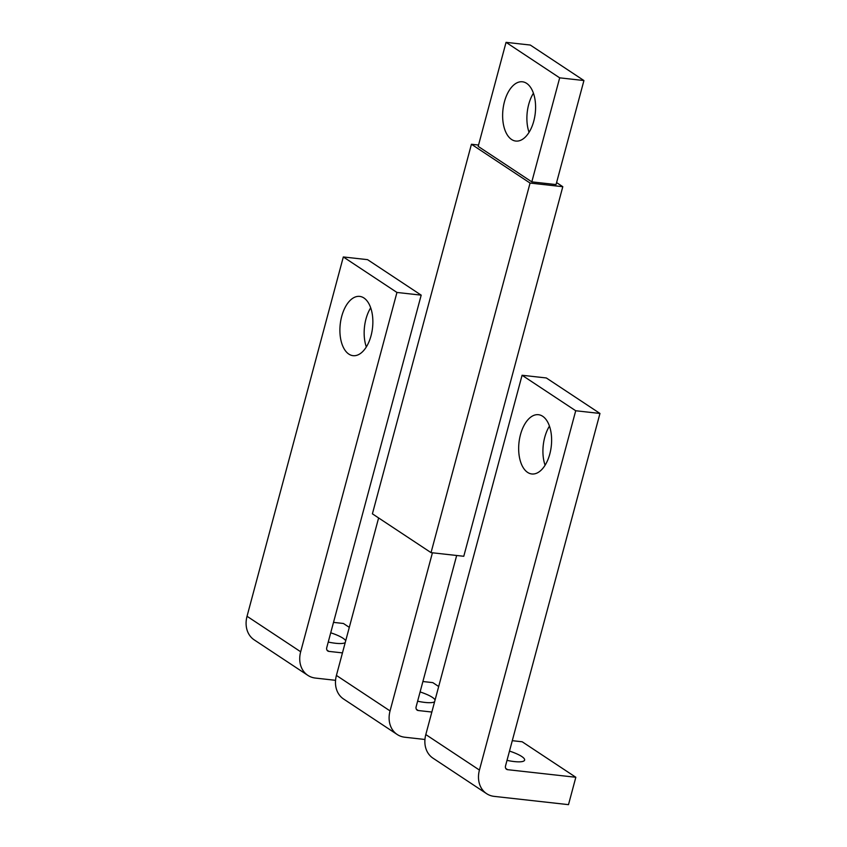 <?xml version="1.0" encoding="UTF-8"?>
<svg xmlns="http://www.w3.org/2000/svg" width="847" height="847" viewBox="0 0 847 847"><rect width="100%" height="100%" fill="white"/><g stroke="black" fill="none" stroke-linecap="round" stroke-linejoin="round"><path stroke-width="1.27" d="M438.682 686.515L432.817 682.629L422.897 681.528M431.843 712.041L418.249 710.527A3.632 2.933 -56.5 0 1 417.158 710.135A3.632 2.933 -56.5 0 1 416.131 706.769L456.671 555.484M417.624 701.21A21.821 4.923 15 0 0 424.887 702.417A21.821 4.923 15 0 0 434.596 701.782M435.083 699.929A21.821 4.923 15 0 0 420.112 691.946M432.425 552.784L390.054 710.919L336.418 675.43A25.452 20.561 -56.5 0 0 343.596 699.019L397.222 734.508A25.452 20.561 -56.5 0 1 390.054 710.919M424.94 739.473L404.855 737.229A25.452 20.561 -56.5 0 1 397.222 734.508M378.62 517.941L336.418 675.43M559.687 77.839L506.051 42.35L478.184 146.383L531.81 181.872L556.056 184.572L583.932 80.539L559.687 77.839L531.81 181.872M583.932 80.539L530.307 45.05L506.051 42.35M529.057 132.344A29.814 16.241 96.4 0 1 528.708 104.425A29.814 16.241 96.4 0 1 533.419 93.212M533.769 121.121A29.814 16.241 -83.6 0 0 522.419 81.788A29.814 16.241 -83.6 0 0 504.452 101.725A29.814 16.241 -83.6 0 0 515.812 141.057A29.814 16.241 -83.6 0 0 533.769 121.121M556.585 182.581L562.8 186.7L530.063 183.058L471.43 144.255L372.405 513.833L431.038 552.636L530.063 183.058M478.534 145.038L471.43 144.255M562.8 186.7L463.775 556.278L431.038 552.636M335.56 680.321L315.465 678.076A25.452 20.561 -56.5 0 1 307.842 675.355A25.452 20.561 -56.5 0 1 300.674 651.767L396.947 292.448L343.321 256.959L367.566 259.658L421.192 295.148L326.751 647.616A3.632 2.933 -56.5 0 0 327.778 650.994A3.632 2.933 -56.5 0 0 328.869 651.385L342.463 652.889M396.947 292.448L421.192 295.148M349.303 627.362L343.437 623.487L333.517 622.376M307.842 675.355L254.206 639.866A25.452 20.561 -56.5 0 1 247.038 616.277L343.321 256.959M328.244 642.058A21.821 4.923 15 0 0 335.507 643.265A21.821 4.923 15 0 0 345.205 642.629M345.703 640.787A21.821 4.923 15 0 0 330.722 632.794M371.039 335.74A29.814 16.241 -83.6 0 0 359.679 296.397A29.814 16.241 -83.6 0 0 341.722 316.333A29.814 16.241 -83.6 0 0 353.083 355.676A29.814 16.241 -83.6 0 0 371.039 335.74M366.328 346.952A29.814 16.241 96.4 0 1 365.968 319.033A29.814 16.241 96.4 0 1 370.679 307.821M575.716 410.753L599.962 413.452L546.326 377.963L522.08 375.263L575.716 410.753L479.434 770.061L425.808 734.571L522.08 375.263M479.434 770.061A25.452 20.561 -56.5 0 0 486.602 793.66A25.452 20.561 -56.5 0 0 494.235 796.381L568.496 804.65L575.833 777.271L507.628 769.679A3.632 2.933 -56.5 0 1 506.538 769.288A3.632 2.933 -56.5 0 1 505.521 765.921L599.962 413.452M575.833 777.271L522.197 741.781L512.276 740.68M486.602 793.66L432.976 758.16A25.452 20.561 -56.5 0 1 425.808 734.571M507.004 760.362A21.821 4.923 15 0 0 514.277 761.569A21.821 4.923 15 0 0 524.621 760.108A21.821 4.923 15 0 0 509.492 751.088M520.482 434.638A29.814 16.241 -83.6 0 0 531.842 473.971A29.814 16.241 -83.6 0 0 549.798 454.034A29.814 16.241 -83.6 0 0 538.438 414.702A29.814 16.241 -83.6 0 0 520.482 434.638M545.087 465.247A29.814 16.241 96.4 0 1 544.737 437.338A29.814 16.241 96.4 0 1 549.449 426.126M418.249 710.527L416.375 709.288M328.869 651.385L326.995 650.136M300.674 651.767L247.038 616.277M507.628 769.679L505.754 768.441"/></g></svg>
